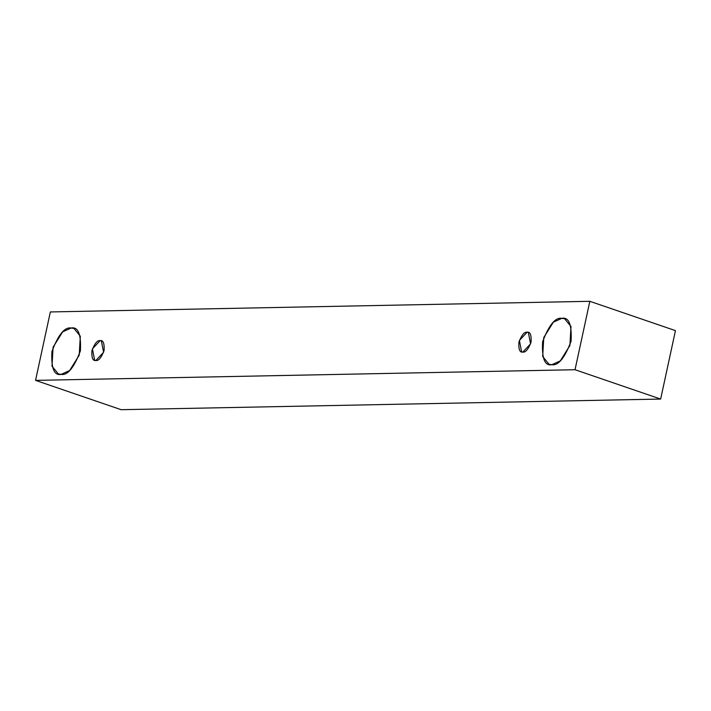 <?xml version="1.0" encoding="UTF-8"?>
<svg xmlns="http://www.w3.org/2000/svg" width="711" height="711" viewBox="0 0 711 711"><rect width="100%" height="100%" fill="white"/><g stroke="black" fill="none" stroke-linecap="round" stroke-linejoin="round"><path stroke-width="1.07" d="M121.172 409.696L660.652 399.058L575.03 369.729L35.55 380.376L121.172 409.696L35.55 380.376L50.348 311.942L589.828 301.304L575.03 369.729L660.652 399.058L675.45 330.624L589.828 301.304L675.45 330.624L660.652 399.058L121.172 409.696M35.55 380.376L575.03 369.729L589.828 301.304L50.348 311.942L35.55 380.376M561.85 318.341C568.862 316.893 571.937 324.518 571.075 341.236C564.685 358.06 558.268 365.881 551.825 364.699C544.813 366.147 541.738 358.513 542.609 341.795C548.99 324.971 555.407 317.15 561.85 318.341L553.371 322.163L543.773 337.521L542.68 356.522L549.043 364.272L551.825 364.699L560.312 360.877L569.902 345.51L570.995 326.509L564.632 318.759L561.85 318.341M71.162 328.02C78.174 326.562 81.25 334.197 80.387 350.914C73.997 367.738 67.589 375.559 61.146 374.377C54.125 375.826 51.059 368.191 51.921 351.474C58.302 334.65 64.719 326.829 71.162 328.02L62.684 331.841L53.085 347.199L52.001 366.201L58.364 373.95L61.146 374.377L69.625 370.547L79.214 355.189L80.307 336.187L73.944 328.438L71.162 328.02M100.153 340.631C103.157 340.009 104.481 343.28 104.108 350.443C101.371 357.66 98.625 361.01 95.861 360.504C92.857 361.117 91.532 357.846 91.906 350.683C94.643 343.475 97.389 340.125 100.153 340.631L92.412 348.852L94.67 360.317L95.861 360.504L103.61 352.283L101.344 340.818L100.153 340.631M527.135 332.215C530.139 331.593 531.455 334.863 531.081 342.027C528.353 349.234 525.598 352.585 522.834 352.078C519.83 352.7 518.515 349.43 518.888 342.267C521.625 335.059 524.371 331.708 527.135 332.215L519.385 340.436L521.643 351.901L522.834 352.078L530.584 343.857L528.326 332.393L527.135 332.215"/></g></svg>

